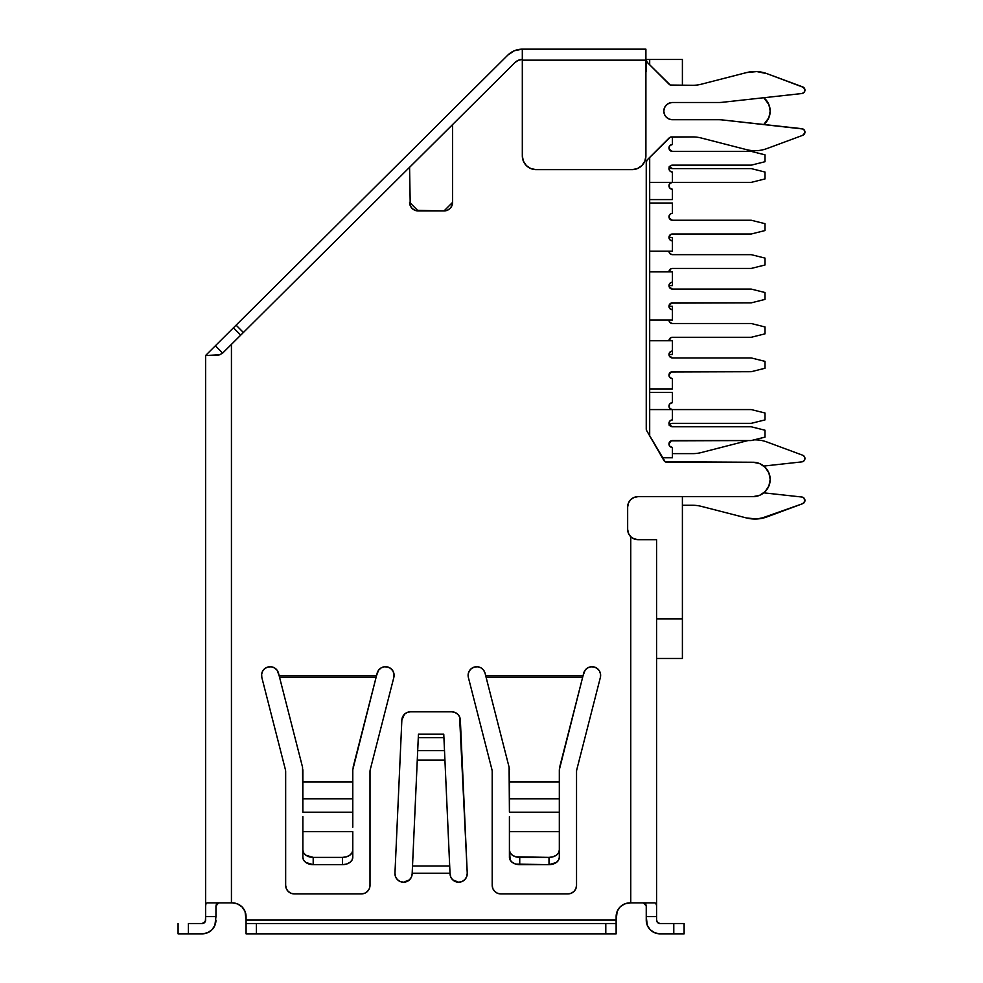 <?xml version="1.0" encoding="UTF-8"?>
<svg xmlns="http://www.w3.org/2000/svg" width="983" height="983" viewBox="0 0 983 983"><rect width="100%" height="100%" fill="white"/><g stroke="black" fill="none" stroke-linecap="round" stroke-linejoin="round"><path stroke-width="1.47" d="M746.466 440.949A34.43 34.43 0 0 1 748.174 440.556A34.43 34.43 0 0 0 746.466 440.949L701.284 452.549L746.466 440.949M766.973 442.006L802.693 455.227L766.973 442.006A34.43 34.43 0 0 0 753.924 439.88A34.43 34.43 0 0 1 766.973 442.006L802.693 455.227L804.438 456.665L804.917 458.877L803.922 460.904L801.882 461.875L763.791 466.065L801.882 461.875A3.44 3.44 0 0 0 802.988 461.555M766.973 148.556L802.693 135.335L766.973 148.556A34.43 34.43 0 0 1 746.466 149.625A34.43 34.43 0 0 0 766.973 148.556L802.693 135.335L804.868 132.84L804.585 130.592L802.988 129.006L722.308 119.926A34.43 34.43 0 0 0 718.536 119.717L672.409 119.717L669.116 119.066L666.327 117.198L664.459 114.409L663.808 111.116L664.459 107.823L666.327 105.034L669.116 103.166L672.409 102.502L718.536 102.502A34.43 34.43 0 0 0 722.308 102.306L801.882 93.532L803.922 92.562L804.917 90.534L803.689 87.462L766.973 73.664L756.799 71.575L746.466 72.607L701.284 84.219A34.43 34.43 0 0 1 692.72 85.3L670.283 85.029L647.256 62.384L646.15 59.582M455.448 881.604A8.601 8.601 0 0 0 467.244 873.223A8.601 8.601 0 0 1 458.643 882.218L452.696 879.834L450.816 877.168L450.017 873.26L412.184 873.26L412.147 873.998A8.601 8.601 0 0 1 403.546 882.218L400.167 881.518L397.329 879.552L395.498 876.627L394.957 873.223L401.85 720.035L404.492 714.199L407.245 712.429L410.439 711.815L451.75 711.815L454.957 712.429L457.697 714.199L459.589 716.865L467.244 873.223L466.704 876.627L464.873 879.552L462.035 881.518L458.643 882.218A8.601 8.601 0 0 1 450.054 873.998A8.601 8.601 0 0 0 450.804 877.155M403.558 882.218A8.601 8.601 0 0 0 406.741 881.604M406.765 881.591A8.601 8.601 0 0 0 412.147 873.998L411.386 877.168L409.493 879.834L403.546 882.218A8.601 8.601 0 0 1 394.957 873.223A8.601 8.601 0 0 0 400.155 881.518M485.049 673.183A8.601 8.601 0 0 0 474.58 666.99A8.601 8.601 0 0 0 468.375 677.459L491.93 769.578L468.375 677.459A8.601 8.601 0 0 1 474.58 666.99A8.601 8.601 0 0 1 485.049 673.195L485.676 675.665L583.054 675.665L585.143 670.16L587.637 667.924L590.808 666.806L594.162 666.99L597.197 668.44L599.433 670.934L600.552 674.105L600.367 677.459L576.812 769.578A8.601 8.601 0 0 0 576.542 771.716L576.542 885.314L575.891 888.607L574.023 891.397L571.234 893.264L567.941 893.916L500.802 893.916L497.509 893.264L494.719 891.397L492.852 888.607L492.2 885.314L492.2 771.716A8.601 8.601 0 0 0 491.93 769.578L468.375 677.459L468.191 674.105L469.309 670.934L471.545 668.44L474.58 666.99L477.935 666.806L481.092 667.924L483.599 670.16L485.049 673.195L509.096 767.207L509.415 782.013L559.327 782.013L559.327 769.763L559.327 816.652M559.327 827.182L559.327 857.323L558.541 860.125L556.304 862.509L549.005 864.659L549.005 857.385L552.95 856.832L556.304 855.235L558.541 852.863L559.327 850.049L559.327 831.667L509.415 831.667L509.415 857.323A10.322 7.336 0 0 0 519.737 864.659L549.005 864.659L515.792 864.094L512.438 862.509L510.202 860.125L509.415 850.049L510.202 852.863L512.438 855.235L515.792 856.832L549.005 857.385L519.737 857.385L519.737 864.659L519.737 857.385A10.322 7.336 180 0 1 509.415 850.049L509.415 816.652M559.327 769.763L583.054 675.665L485.676 675.665L509.096 767.207L509.415 812.191L559.327 812.191L559.327 782.013L509.415 782.013L509.415 798.86L559.327 798.86L509.415 798.86L509.415 812.191L559.327 812.191L559.327 831.667L509.415 831.667L509.415 827.182M302.875 816.652L302.875 831.667L352.786 831.667L352.786 850.049L352 852.863L349.764 855.235L346.409 856.832L342.453 857.385L342.453 864.659L346.409 864.094L349.764 862.509L352 860.125L352.786 857.323L352.786 831.667L302.875 831.667L302.875 850.049A10.322 7.336 180 0 0 313.196 857.385L342.453 857.385L313.196 857.385L313.196 864.659L342.453 864.659L313.196 864.659A10.322 7.336 0 0 1 302.875 857.323L303.649 860.125L305.897 862.509L313.196 864.659L313.196 857.385L305.897 855.235L303.649 852.863L302.875 850.049L302.875 857.323L302.875 827.182M352.786 816.652L352.786 812.191L302.875 812.191L302.543 767.207L279.135 675.665L376.514 675.665L378.602 670.16L381.097 667.924L384.267 666.806L387.621 666.99L390.644 668.44L392.893 670.934L394.011 674.105L393.827 677.459L370.259 769.578A8.601 8.601 0 0 0 370.001 771.716L370.001 885.314L369.338 888.607L367.47 891.397L364.681 893.264L361.388 893.916L294.261 893.916L290.968 893.264L288.179 891.397L286.311 888.607L285.66 885.314L285.66 771.716A8.601 8.601 0 0 0 285.389 769.578L261.822 677.459L261.65 674.105L262.768 670.934L265.005 668.44L268.04 666.99L271.382 666.806L274.552 667.924L277.059 670.16L279.135 675.665L278.508 673.195A8.601 8.601 0 0 0 268.04 666.99A8.601 8.601 0 0 0 261.822 677.459A8.601 8.601 0 0 1 268.04 666.99A8.601 8.601 0 0 1 278.508 673.195M302.875 769.763L302.875 782.013L352.786 782.013L352.786 769.763L352.786 798.86L302.875 798.86L352.786 798.86L352.786 812.191L352.786 782.013L302.875 782.013L302.875 812.191L352.786 812.191L352.786 827.182M522.317 59.471A10.322 10.322 0 0 0 515.043 62.482A10.322 10.322 0 0 1 522.317 59.471L518.385 60.258L515.043 62.482L452.61 124.534L452.61 202.338L451.959 205.631L452.61 202.338L452.61 124.534L409.579 167.294L410.243 205.631L409.579 167.294L227.171 348.609M418.193 210.94L444.009 210.94L414.9 210.288L418.193 210.94A8.601 8.601 0 0 1 409.579 202.338A8.601 8.601 0 0 0 418.193 210.94L409.579 202.338L418.193 210.94M630.717 536.706L630.693 536.669A10.322 10.322 0 0 1 627.658 529.382A10.322 10.322 0 0 0 637.992 539.692L656.583 539.692L656.583 906.031L656.583 618.872L682.399 618.872L682.399 496.661L752.966 496.661L759.552 495.358L765.13 491.623L768.866 486.044L770.18 479.446L768.866 472.86L765.13 467.281L759.552 463.546L752.966 462.243L665.184 461.777L646.716 430.701A3.44 3.44 0 0 1 646.249 428.981L646.249 162.281L647.256 159.848L670.283 137.19L692.72 136.932A34.43 34.43 0 0 1 701.284 138.013L746.466 149.625L701.284 138.013A34.43 34.43 0 0 0 692.72 136.932A34.43 34.43 0 0 1 701.284 138.013A34.43 34.43 0 0 0 692.72 136.932L671.598 136.932A3.44 3.44 0 0 0 669.165 137.939A3.44 3.44 0 0 1 671.598 136.932L670.283 137.19M656.583 910.774L656.583 920.076L656.583 916.635L646.249 916.635L647.293 925.347L650.279 929.82L654.752 932.806L660.023 933.85L684.119 933.85L684.119 923.529L660.023 923.529L657.59 922.509L656.583 920.076L657.59 922.509L660.023 923.529L673.785 923.529L673.785 933.85L673.785 923.529L684.119 923.529L684.119 933.85L660.023 933.85A13.774 13.774 0 0 1 646.249 920.076L646.249 906.031L646.249 916.635L656.583 916.635L656.583 906.031L656.239 903.66L655.034 902.873L656.239 903.66L656.583 906.031M651.41 539.692L655.256 539.692M649.689 435.874L649.689 157.415L649.689 435.874L663.918 460.523L646.716 430.701A3.44 3.44 0 0 1 646.249 428.981A3.44 3.44 0 0 0 646.716 430.701M649.689 64.817L649.689 59.471L645.905 59.471L682.399 59.471L649.689 59.471L649.689 64.817L647.256 62.384A3.44 3.44 0 0 1 646.249 59.951L646.249 71.648M692.72 453.63L672.409 453.63L692.72 453.63A34.43 34.43 0 0 0 701.284 452.549A34.43 34.43 0 0 1 692.72 453.63A34.43 34.43 0 0 0 701.284 452.549M802.988 497.337L803.922 498A3.44 3.44 0 0 0 801.882 497.029L763.791 492.839L801.882 497.029L803.922 498L804.868 501.17L802.693 503.677L766.973 516.898L756.799 518.999L746.466 517.955L701.284 506.356A34.43 34.43 0 0 0 692.72 505.274L682.399 505.274L692.72 505.274A34.43 34.43 0 0 1 701.284 506.356A34.43 34.43 0 0 0 692.72 505.274M633.236 538.537L637.992 539.692L634.121 538.942L630.754 536.743A10.322 10.322 0 0 1 627.658 529.37L627.658 506.995L628.444 503.038L630.681 499.683L634.035 497.447L637.992 496.661L752.966 496.661L637.992 496.661A10.322 10.322 0 0 0 630.693 499.683M633.998 538.893L630.754 536.743L628.469 533.364L627.658 529.37L627.658 506.995A10.322 10.322 0 0 1 637.992 496.661M215.953 906.031L218.681 902.873L216.567 903.61L215.953 906.031L215.953 916.635L215.953 906.031M763.791 97.735L768.866 104.53L770.18 111.116L768.866 117.702L763.791 124.497A17.215 17.215 0 0 0 763.791 97.735A17.215 17.215 0 0 1 763.791 124.497L765.13 123.28M515.043 62.482L223.227 352.516L219.701 354.814L215.953 355.527L205.619 355.527A8.601 8.601 0 0 1 206.209 354.875L236.104 325.164L243.391 332.487L236.104 325.164L507.756 55.159L514.453 50.711L522.317 49.15L522.317 155.867L523.374 161.138L522.317 155.867L523.374 161.138L526.36 165.599L530.82 168.584L536.091 169.629L632.13 169.629L536.091 169.629L632.13 169.629L637.402 168.584L641.874 165.599L644.86 161.138L645.905 155.867L645.905 60.16L645.905 155.867A13.774 13.774 0 0 1 632.13 169.629M770.18 111.116L769.591 115.564M801.882 461.875A3.44 3.44 0 0 0 802.693 455.227L803.689 455.793M804.868 501.17L804.438 502.239A3.44 3.44 0 0 0 804.585 498.934M763.791 492.839L801.882 497.029A3.44 3.44 0 0 1 802.693 503.677L760.264 518.643M756.799 518.999L746.466 517.955L701.284 506.356L746.466 517.955A34.43 34.43 0 0 0 766.973 516.898M237.567 903.918L232.295 902.873L237.567 903.918L242.039 906.904L245.025 911.364L246.069 920.076L616.132 920.076L617.177 911.364L620.162 906.904L624.623 903.918L630.754 902.873L630.754 536.743L630.754 902.873L655.034 902.873L656.497 904.63M451.959 205.631L450.091 208.421L447.302 210.288L444.009 210.94A8.601 8.601 0 0 0 450.091 208.421M414.9 210.288L412.098 208.421L410.243 205.631M231.435 344.357L231.435 902.873L232.295 902.873L231.435 902.873L231.435 344.357L223.227 352.516L219.701 354.814L205.619 355.527L205.619 906.031L205.619 355.527A8.601 8.601 0 0 1 206.209 354.875L215.351 345.783L222.613 353.081L215.351 345.783L221.716 339.467M804.438 88.323L803.689 87.462M205.963 903.66L207.155 902.873L231.435 902.873L207.155 902.873L205.963 903.66L207.155 902.873L205.963 903.66L205.619 906.031L205.619 920.076L204.611 922.509L202.179 923.529L205.361 921.403L205.619 916.635L215.953 916.635L214.896 925.347L215.953 916.635L205.619 916.635L205.619 910.774M367.47 891.397L364.681 893.264M302.543 767.207L279.135 675.665L376.514 675.665L376.133 677.189L377.153 673.195A8.601 8.601 0 0 1 387.621 666.99A8.601 8.601 0 0 1 393.827 677.459L370.259 769.578L393.827 677.459A8.601 8.601 0 0 0 378.602 670.16A8.601 8.601 0 0 0 377.153 673.183L377.177 673.097M353.106 767.207L376.133 677.189L279.528 677.189L376.133 677.189L352.786 769.763M215.953 920.076A13.774 13.774 0 0 1 202.179 933.85L188.404 933.85L188.404 923.529L188.404 933.85L178.083 933.85L178.083 923.529L178.083 933.85L202.179 933.85L207.45 932.806L211.91 929.82L214.896 925.347M645.88 903.979L643.521 902.873L646.249 906.031L645.634 903.61L643.521 902.873M246.069 933.85L616.132 933.85L616.132 923.529L246.069 923.529L246.069 933.85L246.069 923.529L256.391 923.529L256.391 933.85L256.391 923.529L605.798 923.529L605.798 933.85L605.798 923.529L616.132 923.529L616.132 933.85L246.069 933.85M246.069 923.258L246.069 916.635A13.774 13.774 0 0 0 232.295 902.873A13.774 13.774 0 0 1 246.069 916.635M616.132 916.635A13.774 13.774 0 0 1 629.894 902.873A13.774 13.774 0 0 0 616.132 916.635L616.132 922.509M188.404 923.529L202.179 923.529L188.404 923.529M629.894 902.873L655.034 902.873M205.619 920.076A3.44 3.44 0 0 1 202.179 923.529M660.023 923.529A3.44 3.44 0 0 1 656.583 920.076M246.069 923.529L246.069 920.076L616.132 920.076L616.132 923.529M645.634 903.61L646.249 906.031M656.497 904.643L656.239 903.66M221.654 353.806L223.227 352.516M491.93 769.578A8.601 8.601 0 0 1 492.2 771.716L492.2 885.314A8.601 8.601 0 0 0 500.802 893.916A8.601 8.601 0 0 1 492.2 885.314L492.2 771.716M559.646 767.207L582.673 677.189L486.069 677.189L582.673 677.189L583.693 673.195A8.601 8.601 0 0 1 594.162 666.99A8.601 8.601 0 0 1 600.367 677.459A8.601 8.601 0 0 0 594.162 666.99A8.601 8.601 0 0 0 583.693 673.183M600.367 677.459L576.812 769.578A8.601 8.601 0 0 0 576.542 771.716L576.542 885.314L576.542 771.716M567.941 893.916A8.601 8.601 0 0 0 576.542 885.314A8.601 8.601 0 0 1 567.941 893.916L500.802 893.916M452.61 202.338A8.601 8.601 0 0 1 444.009 210.94L452.61 202.338L444.009 210.94M559.327 857.323L559.327 850.049A10.322 7.336 180 0 1 549.005 857.385L549.005 864.659A10.322 7.336 0 0 0 559.327 857.323M509.415 769.763L509.096 767.207M261.822 677.459L285.389 769.578L261.822 677.459M285.389 769.578A8.601 8.601 0 0 1 285.66 771.716L285.66 885.314L285.66 771.716M294.261 893.916A8.601 8.601 0 0 1 285.66 885.314A8.601 8.601 0 0 0 294.261 893.916L361.388 893.916A8.601 8.601 0 0 0 370.001 885.314A8.601 8.601 0 0 1 361.388 893.916M370.001 771.716L370.001 885.314L370.001 771.716A8.601 8.601 0 0 1 370.259 769.578M352.786 857.323L352.786 850.049A10.322 7.336 180 0 1 342.453 857.385L342.453 864.659A10.322 7.336 0 0 0 352.786 857.323M400.179 881.53A8.601 8.601 0 0 0 403.534 882.218M401.85 720.035A8.601 8.601 0 0 1 410.439 711.815A8.601 8.601 0 0 0 401.85 720.035L394.957 873.223M451.75 711.815A8.601 8.601 0 0 1 460.351 720.035A8.601 8.601 0 0 0 451.75 711.815L410.439 711.815M467.244 873.223L460.351 720.035M450.816 877.18A8.601 8.601 0 0 0 455.436 881.591M412.147 873.998L417.701 750.643L444.5 750.643L443.763 734.19L450.054 873.998M417.701 750.643L418.439 734.19L417.701 750.643L444.5 750.643L444.93 760.105L417.271 760.105L412.184 873.26L450.017 873.26L449.686 865.974L412.504 865.974L449.686 865.974L444.93 760.105L417.271 760.105L417.701 750.643M443.911 737.68L418.279 737.68L443.911 737.68M443.763 734.19L418.439 734.19L443.763 734.19M646.249 428.981L646.249 162.281A3.44 3.44 0 0 1 647.256 159.848A3.44 3.44 0 0 0 646.249 162.281M647.256 159.848L669.165 137.939M804.868 132.84A3.44 3.44 0 0 0 801.882 128.687A3.44 3.44 0 0 1 802.693 135.335A3.44 3.44 0 0 0 802.706 135.335M801.882 128.687L722.308 119.926A34.43 34.43 0 0 0 718.536 119.717L672.409 119.717L718.536 119.717M663.808 111.116A8.601 8.601 0 0 0 672.409 119.717A8.601 8.601 0 0 1 663.808 111.116A8.601 8.601 0 0 1 672.409 102.502A8.601 8.601 0 0 0 663.808 111.104M672.409 102.502L718.536 102.502A34.43 34.43 0 0 0 722.308 102.306L801.882 93.532L722.308 102.306M803.922 92.562A3.44 3.44 0 0 0 802.693 86.885A3.44 3.44 0 0 1 801.882 93.532L801.882 93.532M802.693 86.885L766.973 73.664L802.693 86.885M746.466 72.607A34.43 34.43 0 0 1 766.973 73.664A34.43 34.43 0 0 0 746.466 72.607L701.284 84.219A34.43 34.43 0 0 1 692.72 85.3A34.43 34.43 0 0 0 701.284 84.219M692.72 85.3L671.598 85.3A3.44 3.44 0 0 1 669.165 84.292A3.44 3.44 0 0 0 671.598 85.3M669.165 84.292L647.256 62.384M630.681 499.696A10.322 10.322 0 0 0 627.658 506.982M752.966 462.243L666.904 462.243L752.966 462.243A17.215 17.215 0 0 1 770.18 479.446A17.215 17.215 0 0 1 752.966 496.661M768.866 486.057A17.215 17.215 0 0 0 768.866 472.86M663.918 460.523A3.44 3.44 0 0 0 666.904 462.243A3.44 3.44 0 0 1 663.918 460.523M222.637 353.106L227.872 347.908M231.374 329.87L233.463 327.794L240.737 335.117L233.463 327.794L507.756 55.159A20.655 20.655 0 0 1 522.317 49.15L645.905 49.15L645.905 60.16L522.317 60.16L522.317 155.867A13.774 13.774 0 0 0 536.091 169.629L536.091 169.629M205.619 355.527L206.209 354.875L205.619 355.527M522.317 60.16L645.905 60.16L645.905 49.15L522.317 49.15L522.317 60.16M452.61 124.583L409.579 167.343L452.61 124.583M627.658 529.37L628.444 533.314M629.083 534.605L630.681 536.669L629.083 534.605M633.335 538.586L634.035 538.905M656.583 539.692L656.583 618.872L682.399 618.872L682.399 658.463L682.399 496.661M682.399 59.471L682.399 85.3L682.399 59.471M682.399 658.463L656.583 658.463L682.399 658.463M668.968 443.997L669.976 441.564L672.409 440.556A3.44 3.44 0 0 0 668.968 443.997A3.44 3.44 0 0 0 672.409 447.437L671.094 447.179A3.44 3.44 0 0 0 672.409 447.437L672.409 457.759L662.333 457.759L672.409 457.759L672.409 447.437L669.976 446.429L668.968 443.997L671.094 440.814L751.245 440.556L765.007 437.116L765.007 430.222L751.245 426.782L671.094 426.524L668.968 423.341L669.976 420.908L672.409 419.901L672.409 409.567L649.689 409.567L672.409 409.567A3.44 3.44 0 0 1 668.968 406.126A3.44 3.44 0 0 1 672.409 402.686A3.44 3.44 0 0 0 669.226 407.441A3.44 3.44 0 0 0 672.409 409.567L669.976 408.559L668.968 406.126L669.976 403.694L672.409 402.686L672.409 392.364L649.689 392.364L672.409 392.364L672.409 402.686M668.968 423.341L669.226 424.656A3.44 3.44 0 0 1 672.409 419.901A3.44 3.44 0 0 0 668.968 423.341A3.44 3.44 0 0 0 672.409 426.782L669.226 424.656A3.44 3.44 0 0 0 672.409 426.782L751.245 426.782L765.007 430.222L765.007 437.116L751.245 440.556L672.409 440.556A3.44 3.44 0 0 0 671.094 447.179L669.976 446.429M672.409 419.901L672.409 409.567L669.976 408.559L668.968 406.126M672.409 340.72L649.689 340.72L672.409 340.72L672.409 351.054A3.44 3.44 0 0 0 671.094 351.312L672.409 351.054L672.409 340.72M668.968 375.15L669.976 372.717L672.409 371.709A3.44 3.44 0 0 0 668.968 375.15A3.44 3.44 0 0 0 672.409 378.59L671.094 378.332A3.44 3.44 0 0 0 672.409 378.59L672.409 388.912L649.689 388.912L672.409 388.912L672.409 378.59L669.976 377.583L668.968 375.15L671.094 371.967L751.245 371.709L765.007 368.256L765.007 361.375L751.245 357.935L672.409 357.935L669.226 355.809L669.226 353.18L671.094 351.312A3.44 3.44 0 0 0 669.226 353.167M669.226 353.18A3.44 3.44 0 0 0 669.226 355.809L668.968 354.494L672.409 354.494L672.409 351.054A3.44 3.44 0 0 0 668.968 354.494A3.44 3.44 0 0 0 672.409 357.935L669.226 355.809A3.44 3.44 0 0 0 672.409 357.935L751.245 357.935L765.007 361.375L765.007 368.256L751.245 371.709L672.409 371.709A3.44 3.44 0 0 0 671.094 378.332L669.976 377.583M672.409 271.873L649.689 271.873L672.409 271.873L672.409 282.207A3.44 3.44 0 0 0 671.094 282.465L672.409 282.207L672.409 271.873M668.968 306.303L672.409 306.303L672.409 309.743L672.409 306.303L668.968 306.303L669.226 304.976A3.44 3.44 0 0 0 672.409 309.743L672.409 320.065L649.689 320.065L672.409 320.065L672.409 309.743L669.976 308.736L668.968 306.303L671.094 303.12L751.245 302.85L765.007 299.41L765.007 292.529L751.245 289.088L672.409 289.088L669.226 286.962L669.226 284.32L671.094 282.465A3.44 3.44 0 0 0 669.226 286.962L668.968 285.648L672.409 285.648L672.409 282.207A3.44 3.44 0 0 0 668.968 285.648A3.44 3.44 0 0 0 672.409 289.088L669.226 286.962A3.44 3.44 0 0 0 672.409 289.088L751.245 289.088L765.007 292.529L765.007 299.41L751.245 302.85L672.409 302.85A3.44 3.44 0 0 0 669.226 304.976L672.409 302.85A3.44 3.44 0 0 0 668.968 306.303A3.44 3.44 0 0 0 672.409 309.743L669.976 308.736M672.409 203.026L649.689 203.026L672.409 203.026L672.409 213.348A3.44 3.44 0 0 0 671.094 213.618L672.409 213.348L672.409 203.026M668.968 237.456L672.409 237.456L672.409 240.896L672.409 237.456L668.968 237.456L669.976 235.011L672.409 234.003A3.44 3.44 0 0 0 668.968 237.456A3.44 3.44 0 0 0 672.409 240.896L671.094 240.626A3.44 3.44 0 0 0 672.409 240.896L672.409 251.218L649.689 251.218L672.409 251.218L672.409 240.896L669.976 239.889L668.968 237.456L671.094 234.273L751.245 234.003L765.007 230.563L765.007 223.682L751.245 220.241L672.409 220.241L669.226 218.115L669.226 215.474L671.094 213.618A3.44 3.44 0 0 0 669.226 218.115L668.968 216.801M672.409 213.348A3.44 3.44 0 0 0 668.968 216.801A3.44 3.44 0 0 0 672.409 220.241L669.226 218.115A3.44 3.44 0 0 0 672.409 220.241L751.245 220.241L765.007 223.682L765.007 230.563L751.245 234.003L672.409 234.003A3.44 3.44 0 0 0 671.094 240.626L669.976 239.889M669.976 188.244L672.409 189.252L669.976 188.244L668.968 185.812L669.976 183.379L672.409 182.371A3.44 3.44 0 0 0 671.094 188.994A3.44 3.44 0 0 0 672.409 189.252L672.409 199.586L649.689 199.586L672.409 199.586L672.409 189.252A3.44 3.44 0 0 1 668.968 185.812A3.44 3.44 0 0 1 672.409 182.371L649.689 182.371L672.409 182.371L672.409 172.05L669.976 171.042L668.968 168.597L671.094 165.427L751.245 165.156L765.007 161.716L765.007 154.835L751.245 151.394L672.409 151.394L669.976 150.387L668.968 147.942L669.976 145.509L672.409 144.501L672.409 136.932L672.409 144.501A3.44 3.44 0 0 0 669.226 149.269L668.968 147.942M668.968 185.812L669.976 183.379L672.409 182.371L672.409 172.05L669.976 171.042M668.968 168.597L669.976 166.164L672.409 165.156A3.44 3.44 0 0 0 671.094 171.779A3.44 3.44 0 0 0 672.409 172.05A3.44 3.44 0 0 1 668.968 168.597A3.44 3.44 0 0 1 672.409 165.156L751.245 165.156L765.007 161.716L765.007 154.835L751.245 151.394L672.409 151.394L669.226 149.269A3.44 3.44 0 0 0 672.409 151.394A3.44 3.44 0 0 1 668.968 147.942A3.44 3.44 0 0 1 672.409 144.501M672.409 423.341A3.44 3.44 0 0 0 669.435 425.061A3.44 3.44 0 0 1 672.409 423.341L751.245 423.341L765.007 419.901L765.007 413.007L751.245 409.567L672.409 409.567L751.245 409.567L765.007 413.007L765.007 419.901L751.245 423.341L672.409 423.341M669.226 425.467L671.094 423.599L669.226 425.467M672.409 337.28A3.44 3.44 0 0 0 668.968 340.72A3.44 3.44 0 0 1 672.409 337.28L751.245 337.28L765.007 333.839L765.007 326.958L751.245 323.505L672.409 323.505A3.44 3.44 0 0 1 668.968 320.065A3.44 3.44 0 0 0 672.409 323.505L669.976 322.498L668.968 320.065L669.976 322.498L672.409 323.505L751.245 323.505L765.007 326.958L765.007 333.839L751.245 337.28L672.409 337.28M668.968 354.494L672.409 354.494L672.409 351.054M668.968 340.72L671.094 337.538L668.968 340.72M672.409 182.371L751.245 182.371L765.007 178.931L765.007 172.05L751.245 168.597L672.409 168.597A3.44 3.44 0 0 1 669.435 166.877A3.44 3.44 0 0 0 672.409 168.597L669.226 166.471L672.409 168.597L751.245 168.597L765.007 172.05L765.007 178.931L751.245 182.371L672.409 182.371M672.409 268.433A3.44 3.44 0 0 0 668.968 271.873A3.44 3.44 0 0 1 672.409 268.433L751.245 268.433L765.007 264.992L765.007 258.099L751.245 254.658L672.409 254.658A3.44 3.44 0 0 1 668.968 251.218A3.44 3.44 0 0 0 672.409 254.658L669.976 253.651L668.968 251.218L669.976 253.651L672.409 254.658L751.245 254.658L765.007 258.099L765.007 264.992L751.245 268.433L672.409 268.433M668.968 285.648L672.409 285.648L672.409 282.207M668.968 271.873L671.094 268.691L668.968 271.873"/></g></svg>
